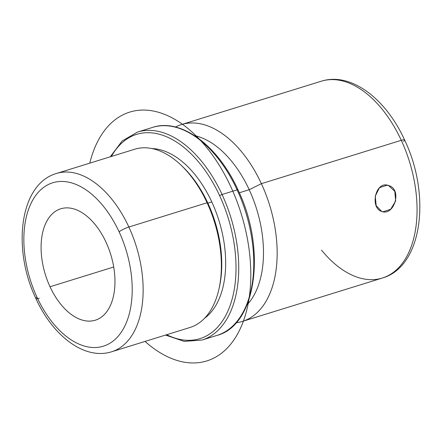 <?xml version="1.0" encoding="UTF-8"?>
<svg xmlns="http://www.w3.org/2000/svg" width="442" height="442" viewBox="0 0 442 442"><rect width="100%" height="100%" fill="white"/><g stroke="black" fill="none" stroke-linecap="round" stroke-linejoin="round"><path stroke-width="0.66" d="M385.562 185.082L388.557 185.535L394.811 191.38L395.656 201.016L390.695 209.259L383.076 211.773L381.706 211.431L376.186 205.696L375.258 196.049L379.474 187.69L387.07 185.176L388.557 185.535L385.562 185.082M50.018 286.753L113.716 267.007L50.018 286.753A58.322 34.2 72.8 0 1 60.764 208.784A58.322 34.2 72.8 0 1 106.036 242.233A58.322 34.2 72.8 0 1 95.295 320.201A58.322 34.2 72.8 0 1 50.018 286.753A58.322 34.2 -107.2 0 0 102.13 316.555A58.322 34.2 -107.2 0 0 106.036 242.233A58.322 34.2 -107.2 0 0 53.93 212.431A58.322 34.2 -107.2 0 0 50.018 286.753M35.907 298.538C12.067 249.001 19.448 184.121 56.416 173.491L134.639 149.247A93.317 54.72 72.8 0 1 207.083 202.767L128.86 227.011A93.317 54.72 72.8 0 1 111.677 351.76C84.433 360.412 52.753 335.754 35.907 298.538A7.779 1.403 -24.8 0 1 36.951 297.14A85.544 50.161 -107.2 0 0 113.373 340.848A85.544 50.161 -107.2 0 0 119.108 231.846A7.779 1.403 -24.8 0 1 128.86 227.011A93.317 54.72 -107.2 0 0 56.416 173.491A93.317 54.72 72.8 0 1 128.86 227.011A7.779 1.403 155.2 0 0 119.108 231.846A85.544 50.161 -107.2 0 0 42.686 188.132A85.544 50.161 -107.2 0 0 36.951 297.14A85.544 50.161 72.8 0 1 42.686 188.132A85.544 50.161 72.8 0 1 119.108 231.846A85.544 50.161 72.8 0 1 113.373 340.848A85.544 50.161 72.8 0 1 36.951 297.14A7.779 1.403 155.2 0 0 35.907 298.538A7.779 1.403 155.2 0 0 39.233 298.239A7.779 1.403 -24.8 0 1 37.664 298.654M111.677 351.76A93.317 54.72 -107.2 0 0 128.86 227.011L207.083 202.767A93.317 54.72 72.8 0 1 189.894 327.516L111.677 351.76M219.381 287.085A90.599 53.123 -107.2 0 0 207.878 203.154L211.79 201.939A90.599 53.123 -107.2 0 0 152.031 148.578A90.599 53.123 72.8 0 1 211.79 201.939L207.878 203.154A90.599 53.123 72.8 0 1 219.608 286.046L219.16 288.151A93.317 54.72 -107.2 0 0 207.083 202.767L207.878 203.154A90.599 53.123 -107.2 0 0 181.822 165.91A90.599 53.123 72.8 0 1 182.596 166.64A90.599 53.123 72.8 0 1 207.878 203.154L207.083 202.767A93.317 54.72 -107.2 0 0 181.038 165.159L182.596 166.64M211.79 201.939A90.599 53.123 72.8 0 1 204.613 318.229A90.599 53.123 -107.2 0 0 211.79 201.939M219.635 195.707A106.925 62.698 72.8 0 1 229.514 307.162A106.925 62.698 72.8 0 1 166.673 334.716A106.925 62.698 -107.2 0 0 229.514 307.162A106.925 62.698 -107.2 0 0 219.635 195.707A1.945 0.348 -24.8 0 1 222.072 194.502A108.87 63.841 72.8 0 1 202.022 340.042A108.87 63.841 -107.2 0 0 222.072 194.502A1.945 0.348 155.2 0 0 219.635 195.707A106.925 62.698 -107.2 0 0 111.417 156.446A106.925 62.698 72.8 0 1 219.635 195.707M110.273 156.799L122.119 141.015L137.556 132.059A108.87 63.841 72.8 0 1 222.072 194.502L237.111 189.839A108.87 63.841 72.8 0 1 217.061 335.379A108.87 63.841 -107.2 0 0 237.111 189.839L222.072 194.502A108.87 63.841 -107.2 0 0 137.556 132.059L152.595 127.395A108.87 63.841 72.8 0 1 237.111 189.839A1.945 0.348 -24.8 0 1 237.945 189.762A1.945 0.348 155.2 0 0 237.111 189.839A108.87 63.841 -107.2 0 0 152.595 127.395C180.977 117.837 218.011 145.54 237.945 189.762A1.945 0.348 155.2 0 1 237.685 190.115A106.925 62.698 72.8 0 0 237.509 189.734M239.304 192.778L249.2 189.712A93.317 54.72 72.8 0 1 247.023 304.869A93.317 54.72 -107.2 0 0 249.2 189.712L239.304 192.778M194.563 135.611A93.317 54.72 72.8 0 1 249.2 189.712L261.388 183.673A103.041 60.421 72.8 0 1 236.116 322.759A103.041 60.421 -107.2 0 0 242.409 321.417A103.041 60.421 -107.2 0 0 261.388 183.673L249.2 189.712A93.317 54.72 -107.2 0 0 194.563 135.611M175.446 127.031A103.041 60.421 72.8 0 1 261.388 183.673A103.041 60.421 -107.2 0 0 181.402 124.578A103.041 60.421 -107.2 0 0 175.446 127.031M403.563 141.412A7.779 1.403 155.2 0 0 404.607 140.009C385.976 98.842 351.009 71.726 321.295 81.218A103.041 60.421 72.8 0 1 401.281 140.307L261.388 183.673L401.281 140.307A103.041 60.421 -107.2 0 0 321.295 81.218L181.402 124.578M404.607 140.009A7.779 1.403 155.2 0 0 401.281 140.307A7.779 1.403 -24.8 0 1 404.607 140.009C431.022 194.839 422.723 266.559 382.308 278.057A103.041 60.421 -107.2 0 0 401.281 140.307A103.041 60.421 72.8 0 1 382.308 278.057L242.409 321.417M321.489 250.089A103.041 60.421 -107.2 0 0 382.308 278.057M388.557 185.535C375.424 180.281 369.716 208.016 381.706 211.431C393.927 216.552 402.739 189.275 388.557 185.535M145.015 341.428A130.257 76.378 -107.2 0 0 248.984 248.636A130.257 76.378 -107.2 0 0 172.485 118.053A130.257 76.378 -107.2 0 0 89.759 163.159M237.945 189.762C266.642 248.697 256.504 325.262 217.061 335.379L202.022 340.042L184.226 341.384L165.529 335.069"/></g></svg>
